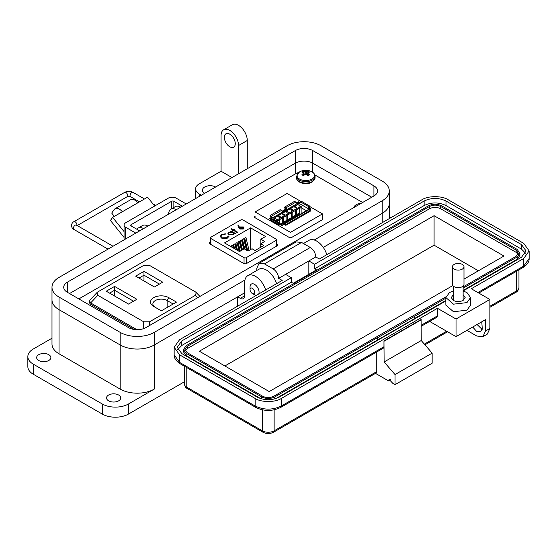 <?xml version="1.0" encoding="UTF-8"?>
<svg xmlns="http://www.w3.org/2000/svg" width="557" height="557" viewBox="0 0 557 557"><rect width="100%" height="100%" fill="white"/><g stroke="black" fill="none" stroke-linecap="round" stroke-linejoin="round"><path stroke-width="0.84" d="M255.106 216.283L254.737 217.529L289.556 237.63L291.283 237.665L322.9 219.416L322.468 218.205M322.9 219.416L322.837 218.421L322.837 219.451M254.674 217.495L254.674 216.534L254.737 217.529M298.81 172.35L295.927 173.596L78.843 298.921M362.621 202.49L314.809 174.891M210.4 242.093L209.39 242.678L209.453 243.681L244.265 263.781L245.992 263.816L277.609 245.56L277.546 244.565L276.599 244.015M277.609 245.56L277.546 244.565L277.546 245.602M209.39 243.639L209.39 242.678L209.453 243.681M322.468 219.66L322.468 213.902L310.047 206.724M301.365 201.711L287.099 193.474L255.106 211.945L290.482 232.366L322.468 213.902M309.281 209.878L310.813 208.993L308.369 207.587M300.07 202.797L298.364 201.808L296.547 202.859M279.259 224.06L281.988 225.634L284.822 223.998M272.088 216.979L269.539 218.448L270.96 219.27M286.458 208.68L282.176 211.152M298.364 202.755L298.364 201.808M271.725 217.564L270.848 218.198A1.852 1.072 180 0 0 270.312 218.894M286.089 209.272L286.089 209.773L282.448 211.883M299.889 203.194L299.673 203.068A1.852 1.072 180 0 0 297.055 203.068L296.728 203.256M288.763 209.648A0.62 0.355 -60 0 1 289.153 209.147L293.156 206.828A0.62 0.355 -60 0 1 293.546 206.884M275.666 217.209A0.62 0.355 -60 0 1 276.056 216.708L280.06 214.389A0.62 0.355 -60 0 1 280.45 214.445M271.266 219.096A0.926 0.536 180 0 1 271.231 218.957A0.926 0.536 180 0 1 271.503 218.574L271.503 218.985M271.725 217.696L272.38 218.072L271.503 218.574M272.38 218.072L272.38 217.947A1.393 0.801 60 0 0 271.398 216.241L270.082 215.489L270.082 216.241L271.398 217M270.082 215.489L280.171 209.662L281.48 210.421L271.398 216.241M286.089 209.773L286.744 210.156L282.469 212.628L282.469 212.12A1.393 0.801 -120 0 0 281.48 210.421M285.762 207.949L284.453 207.19L294.542 201.369L295.851 202.121L285.762 207.949A1.393 0.801 60 0 1 286.744 209.648L286.744 210.156M284.453 207.19L284.453 207.949L285.762 208.708M279.475 223.336L278.994 218.817L277.344 219.771L274.413 217.94L297.717 204.475L297.71 203.444L296.832 203.827A1.393 0.801 -120 0 0 295.851 202.121M297.71 203.444A0.926 0.536 180 0 1 299.018 203.444L299.018 205.025M309.065 207.608L310.047 207.037L310.047 206.285L309.065 206.849L300.766 202.059A1.393 0.801 120 0 0 299.784 203.765L299.018 203.444M279.586 223.872L278.604 224.436L278.604 225.195L270.305 220.405L270.305 219.646L271.287 219.082L279.586 223.872A1.393 0.801 -60 0 1 280.275 223.803A1.393 0.801 -60 0 1 280.568 224.436L281.334 225.007A0.926 0.536 180 0 0 282.643 225.007L283.736 224.624M280.275 223.803L271.983 219.012A1.393 0.801 120 0 0 271.287 219.082M300.766 202.059L301.748 201.495L310.047 206.285M310.04 209.439A1.852 1.072 180 0 0 309.497 208.743L308.738 208.172M278.604 225.195L279.586 224.624M308.738 208.304L308.084 208.555A1.393 0.801 -60 0 1 309.065 206.849M308.843 209.634L308.084 208.68M308.843 209.119A0.926 0.536 180 0 1 309.114 209.502A0.926 0.536 180 0 1 309.024 209.731M301.915 208.095L306.322 210.741M284.495 224.562L285.804 225.32L285.804 224.562L284.495 223.81L308.954 209.69A1.393 0.801 -120 0 0 308.258 209.62L283.805 223.74A1.393 0.801 60 0 1 284.495 223.81M283.513 224.499L283.513 224.374A1.393 0.801 60 0 1 283.805 223.74M308.954 209.69L310.263 210.442L310.263 211.2L285.804 225.32M277.344 222.111L277.344 221.282L273.981 219.34A0.926 0.536 180 0 1 273.71 218.964A0.926 0.536 180 0 1 273.793 218.741A0.926 0.536 180 0 1 273.981 218.581M270.305 219.646L278.604 224.436M297.717 204.475L301.915 207.1L301.915 213.282M288.338 212.892L287.433 211.66L286.368 211.911L287.503 211.256L288.568 212.635M282.824 213.93L282.782 214.48L282.824 213.93L284.648 214.327L284.599 215.079L284.648 214.452L284.599 215.079L283.506 215.099L283.402 214.536L282.782 214.605L283.395 214.661M282.824 214.055L282.782 214.605L282.824 214.055M283.882 214.382L283.785 214.034L283.882 214.382M280.7 217.153L279.53 217.369L280.289 217.23L280.018 216.624L279.837 217.119L280.011 216.75L278.765 217.077L278.723 216.297L280.15 216.443L280.456 217.467L280.693 217.084M279.53 217.369L280.456 217.467M280.018 216.75L280.289 217.355M295.885 209.112L295.635 215.183L295.544 209.258L296.526 209.864L296.526 214.647L295.544 215.134M296.526 214.647L299.213 213.094L299.151 207.225L295.858 209.084M299.144 207.176L299.784 208.325L299.784 214.048L281.069 224.854M300.954 206.139L299.304 207.093M278.994 218.817L279.823 219.507L279.823 223.538M280.429 223.942L282.51 222.737L282.441 216.826L279.154 218.727M282.441 216.826L283.422 217.425L283.422 222.208L282.441 222.696M286.806 214.299L287.795 214.905L287.795 219.688L286.897 220.231L286.806 214.299L282.754 216.645M287.795 219.688L291.248 217.696L291.179 211.785L287.12 214.125M291.179 211.785L292.16 212.384L292.16 217.167L291.179 217.655M295.544 209.265L291.492 211.604M291.673 209.655L291.499 210.024L291.214 209.425L291.764 209.418M291.214 209.425L291.492 209.898L292.738 209.564L292.794 210.344L292.738 209.69L292.794 210.344L291.36 210.205L291.046 209.307M290.81 209.557L291.972 209.147M295.217 207.162L295.83 206.682L295.126 207.093L295.509 207.42L296.818 207.183L296.839 208.005L296.818 207.308L296.839 208.005L295.795 207.928L296.665 207.775L296.616 207.322L296.665 207.9M296.665 207.775L296.616 207.322L295.488 207.691L294.75 207.197L295.488 207.817L296.616 207.448M301.915 207.1L299.784 208.325M279.475 220.05L277.344 221.282L277.344 219.771M288.338 212.76L287.433 211.66M287.433 211.535L286.57 212.154M283.785 213.902L283.889 214.257M284.648 214.327L284.599 214.953L283.506 214.974L283.402 214.536M280.289 217.23L280.018 216.638M280.011 216.624L278.765 216.952L278.723 216.297M295.614 210.386L292.16 212.384M299.213 208.311L296.526 209.864M282.51 217.954L279.823 219.507M286.876 215.434L283.422 217.425M291.248 212.913L287.795 214.905M291.764 209.293L291.214 209.3L291.492 209.898L291.673 209.529M292.738 209.564L292.794 210.219L291.36 210.205M291.36 210.08L291.046 209.181M296.818 207.183L296.839 207.879L295.795 207.928M294.75 207.072L295.83 206.682M285.804 224.562L310.263 210.442M299.234 207.051L299.318 213.345L280.54 224.186M299.784 214.048L299.318 213.345M283.736 214.842L283.729 214.452L284.418 214.842M283.005 214.348L283.555 214.348M278.994 216.826L278.925 216.395L279.691 216.84M291.861 210.08L291.826 209.676L292.529 209.704L292.606 210.114L291.861 210.08L291.826 209.676L292.529 209.704L292.606 210.114M282.782 216.673L282.531 222.751M287.147 214.153L286.813 220.175M291.52 211.632L291.269 217.703M283.736 214.967L283.729 214.577M284.418 214.577L284.418 214.974M278.994 216.952L278.925 216.52M279.635 216.562L279.691 216.965M291.861 210.205L291.826 209.801M292.529 209.836L292.606 210.247M292.16 217.167L295.614 215.176M283.422 222.208L286.876 220.217M246.918 250.392L244.711 241.292L244.711 238.194L245.936 237.484L249.07 250.448M244.036 248.937L242.49 242.573L242.49 239.475L243.715 238.765L246.466 250.135M236.69 249.933L235.834 246.417L235.834 243.312L237.059 242.608L239.183 251.374M231.399 246.883L231.399 245.874L232.624 245.171L233.299 247.976M260.857 243.646L260.857 239.232L264.679 241.439L260.69 243.743L263.74 245.505L255.085 250.504L252.036 248.742L248.039 251.047L244.217 248.833L239.503 251.555L224.527 242.915L250.594 227.862L250.594 249.571M233.752 248.241L233.62 244.593L234.838 243.889L236.245 249.675M241.815 250.218L240.276 243.855L240.276 240.756L241.494 240.046L243.694 249.132M239.594 251.499L238.055 245.136L238.055 242.037L239.28 241.327L241.48 250.413M210.852 238.5L244.043 257.661A1.546 0.891 -0 0 0 246.229 257.661L276.147 240.394A1.546 0.891 -0 0 0 276.599 239.761A1.546 0.891 -0 0 0 276.147 239.134L242.956 219.966A1.546 0.891 -0 0 0 240.77 219.966L210.852 237.24A1.546 0.891 -0 0 0 210.4 237.874A1.546 0.891 -0 0 0 210.852 238.5L210.852 244.488M260.857 239.232L265.571 236.509L250.594 227.862M228.175 235.966L227.075 237.714L222.041 237.804L221.032 236.433L222.152 234.908L225.209 234.253L225.32 233.794L221.589 234.553L220.231 236.363L221.484 238.076L224.276 238.849L227.667 238.055L228.969 235.903L228.175 236.328M229.018 236.279L228.969 235.903L228.182 236.286M231.148 229.031L232.854 230.013L232.109 230.445L232.631 230.744L233.369 230.313L237.073 232.45L237.588 232.151L233.884 230.013L234.629 229.588L234.107 229.289L233.369 229.714L231.663 228.732L231.148 229.031M238.8 227.66L239.83 229.004L243.339 229.004L244.119 227.938L243.374 226.943L239.949 226.943A4.832 2.785 180 0 0 239.406 227.319L238.598 225.091L237.888 225.139L238.8 227.66M231.148 231.002L230.626 231.301L231.413 231.747L228.843 232.241L227.917 233.536L228.802 234.775L233.202 234.775L234.121 233.313L234.852 233.738L235.367 233.439L231.148 231.002L230.904 231.461M260.69 247.266L260.69 243.743M235.089 233.599L231.148 231.322M231.413 231.747L228.843 232.241M228.843 232.561L227.931 233.696M233.425 233.613L232.701 234.782L229.324 234.803L228.662 233.682M229.324 234.483L228.648 233.522L229.373 232.541L232.749 232.52L233.446 233.446L232.701 234.462L229.324 234.803M239.406 227.319L238.598 225.411L237.999 225.453M239.406 227.639A4.832 2.785 180 0 1 239.949 227.263L239.949 226.943M244.105 228.105L243.374 226.943M243.374 227.263L239.949 227.263M243.312 228.05L242.775 228.969L240.373 229.031L239.914 228.217M242.775 228.648L240.373 228.711L239.893 228.05L240.436 227.347L242.887 227.256L243.332 227.883L242.775 228.969M234.351 229.749L233.369 230.034L231.427 229.192M237.317 232.311L233.884 230.013M232.854 230.013L232.387 230.605M228.175 236.286L227.075 237.714M225.32 234.114L221.589 234.553M221.589 234.873L220.245 236.523M227.075 238.034L222.041 237.804M222.041 238.124L221.038 236.586M231.399 245.874L231.684 247.043M233.62 244.593L234.622 248.742M235.834 243.312L237.56 250.441M240.276 240.756L242.476 249.842M242.49 239.475L244.85 249.202M238.055 242.037L240.255 251.123M244.711 238.194L247.788 250.901M176.478 302.096L168.799 297.661A10.708 6.183 0 0 0 153.655 297.661A10.708 6.183 0 0 0 153.655 306.399L161.335 310.834L176.478 302.096M128.556 304.08L136.876 299.276L114.582 286.402L106.262 291.207L128.556 304.08M195.458 295.294L149.561 321.793L143.713 321.793L97.816 295.294L97.015 292.536L97.816 291.917L143.713 265.417L149.561 265.417L195.458 291.917L196.266 292.536L195.458 295.294L197.714 297.696M135.657 276.154L154.4 286.98L162.721 282.176L143.978 271.35L135.657 276.154M155.299 307.353A8.355 4.825 180 0 1 152.869 303.948A8.355 4.825 180 0 1 158.028 299.492A8.355 4.825 180 0 1 167.135 300.536L173.15 304.011M114.582 286.402L114.582 290.246L133.548 301.198M109.59 293.128L114.582 290.246L114.582 296.011M97.015 292.536L90.011 299.993L89.628 300.961L90.652 302.938L97.816 295.294M136.827 329.667L90.652 302.938M138.985 278.075L143.978 275.193L143.978 271.35M143.978 280.958L143.978 275.193L159.393 284.098M89.628 300.961L89.628 302.576A4.707 2.715 0 0 0 91.007 304.491L134.251 329.466M124.051 237.393L110.453 220.475L112.632 217.362L122.338 211.764A8.446 4.881 -120 0 0 115.132 208.694A8.446 4.881 -120 0 0 114.178 209.578L111.706 213.087L114.352 216.374M154.679 206.02L147.577 197.192L137.871 202.797A8.446 4.881 -120 0 0 130.658 199.726L115.132 208.694M117.945 214.299L117.959 214.278A2.277 1.316 60 0 1 118.216 214.041A2.277 1.316 60 0 1 118.571 213.937M124.051 231.573L112.632 217.362M171.626 208.75L171.626 201.279L131.139 224.659A1.567 0.905 0 0 0 130.679 225.3A1.567 0.905 0 0 0 131.139 225.94L139.668 230.863M186.254 203.959L176.137 198.118A5.493 3.168 0 0 0 168.367 198.118L125.659 222.779A5.493 3.168 0 0 0 124.051 225.014A5.493 3.168 0 0 0 125.659 227.256L135.783 233.105M171.626 201.279A1.567 0.905 180 0 1 173.847 201.279L182.369 206.201M250.051 289.591A3.189 1.845 60 0 1 252.307 288.282A3.189 1.845 60 0 1 254.563 292.195A3.189 1.845 60 0 1 252.307 293.497A3.189 1.845 60 0 1 250.051 289.591L250.051 286.98A6.378 3.683 60 0 1 251.367 284.063A6.378 3.683 60 0 1 254.563 284.376A6.378 3.683 60 0 1 259.075 292.195A6.378 3.683 60 0 1 258.727 293.992M254.563 294.799L252.307 293.497L254.563 294.799A6.378 3.683 60 0 0 256.29 295.398M312.783 150.578L373.928 185.878A12.351 7.13 180 0 1 377.542 190.919A12.351 7.13 180 0 1 373.928 195.967L145.955 327.586A12.351 7.13 180 0 1 128.486 327.586L67.341 292.279A12.351 7.13 180 0 1 63.721 287.238A12.351 7.13 180 0 1 67.341 282.197L295.314 150.578A12.351 7.13 180 0 1 312.783 150.578L312.783 163.187L371.742 197.227L312.783 163.187L312.783 172.35M314.245 239.997L382.22 200.757A24.09 13.904 0 0 0 389.28 190.919A24.09 13.904 0 0 0 382.22 181.088L321.083 145.788A24.09 13.904 0 0 0 287.015 145.788L59.042 277.407A24.09 13.904 0 0 0 51.989 287.238A24.09 13.904 0 0 0 59.042 297.076L120.187 332.376A24.09 13.904 0 0 0 154.254 332.376L244.934 280.018M295.314 150.578L295.314 163.187L69.528 293.546L295.314 163.187A12.351 7.13 180 0 1 312.783 163.187A12.351 7.13 180 0 0 295.314 163.187L295.314 173.951M237.665 306.148L237.665 296.818L154.254 344.978L154.254 389.106A24.09 13.904 180 0 1 120.187 389.106L59.042 353.806A24.09 13.904 180 0 1 51.989 343.975L51.989 299.847A24.09 13.904 0 0 0 59.042 309.678L120.187 344.978A24.09 13.904 0 0 0 154.254 344.978L244.655 292.787M382.22 200.757L382.22 213.359L323.262 247.399L382.22 213.359A24.09 13.904 0 0 0 389.28 203.528L389.28 190.919M108.615 400.831A7.102 4.101 180 0 1 106.533 397.928A7.102 4.101 180 0 1 110.92 394.14A7.102 4.101 180 0 1 118.655 395.031A7.102 4.101 180 0 1 120.737 397.928A7.102 4.101 180 0 1 116.35 401.722A7.102 4.101 180 0 1 108.615 400.831M38.739 360.49A7.102 4.101 180 0 1 36.658 357.587A7.102 4.101 180 0 1 41.037 353.799A7.102 4.101 180 0 1 48.779 354.691A7.102 4.101 180 0 1 50.861 357.587A7.102 4.101 180 0 1 46.475 361.375A7.102 4.101 180 0 1 38.739 360.49M204.691 193.314A7.721 4.456 180 0 1 202.435 190.167A7.721 4.456 180 0 1 207.197 186.045A7.721 4.456 180 0 1 215.608 187.013M229.804 146.797A7.721 4.456 60 0 1 224.763 139.995A7.721 4.456 60 0 1 225.947 133.805A7.721 4.456 60 0 1 229.804 134.188A7.721 4.456 60 0 1 234.845 140.991A7.721 4.456 60 0 1 233.662 147.18A7.721 4.456 60 0 1 229.804 146.797M154.254 389.106L128.486 403.985A18.527 10.694 180 0 1 102.279 403.985L102.279 414.067A18.527 10.694 0 0 0 128.486 414.067L184.346 381.817M51.989 338.21L33.274 349.016A18.527 10.694 0 0 0 27.85 356.577A18.527 10.694 0 0 0 33.274 364.146L102.279 403.985M154.254 332.376L154.254 344.978A24.09 13.904 180 0 1 120.187 344.978L120.187 389.106M237.665 296.818L240.283 298.336L244.655 295.816A6.176 3.565 60 0 1 243.374 298.643A6.176 3.565 60 0 1 240.283 298.336M382.22 222.689L382.22 213.359A24.09 13.904 0 0 0 389.28 203.528L389.28 218.616M231.99 177.558L221.073 171.257L199.232 183.859A12.351 7.13 0 0 0 195.618 188.907A12.351 7.13 0 0 0 199.232 193.947L201.418 195.208M51.989 287.238L51.989 299.847A24.09 13.904 0 0 0 59.042 309.678L120.187 344.978L120.187 332.376M265.654 289.988A15.443 8.912 -120 0 0 247.851 275.631A15.443 8.912 -120 0 0 244.655 282.698L244.655 295.816M276.571 283.687A15.443 8.912 -120 0 0 258.768 269.33L247.851 275.631M326.799 254.688A15.443 8.912 -120 0 0 308.996 240.332L303.454 243.527M390.958 217.648L389.28 216.68M27.85 356.577L27.85 366.666A18.527 10.694 0 0 0 33.274 374.227L102.279 414.067M143.553 228.614A10.806 6.238 -120 0 0 138.15 228.078A10.806 6.238 -120 0 0 136.897 229.261M138.15 228.078L142.515 225.557A10.806 6.238 60 0 1 147.918 226.093M176.304 209.704A10.806 6.238 -120 0 0 170.902 209.167A10.806 6.238 -120 0 0 168.66 214.118M170.902 209.167L175.267 206.647A10.806 6.238 60 0 1 180.67 207.183M221.073 171.257L221.073 135.448A12.351 7.13 -120 0 1 223.629 129.795A12.351 7.13 -120 0 1 233.146 133.102A12.351 7.13 -120 0 1 238.542 145.537L238.542 173.777M247.273 168.729L247.273 140.489L238.542 145.537M223.629 129.795L232.366 124.754A12.351 7.13 60 0 1 241.884 128.061A12.351 7.13 60 0 1 247.273 140.489M463.125 291.033L466.947 292.536L470.568 297.577L470.568 305.139L466.947 310.186L453.489 311.732L445.858 305.139M470.568 297.577L466.947 302.618L453.489 304.164L445.865 297.577L449.478 292.536L453.301 291.033M453.301 294.744L451.267 297.577L453.301 300.411C456.573 301.971 459.852 301.971 463.125 300.411L465.165 297.577L463.125 294.737M482.954 336.644L485.509 330.983L485.509 319.641L456.03 336.658L456.03 319.008L489.875 299.471L489.875 328.463L487.319 334.116L482.954 336.644L476.778 336.031L466.947 330.357M390.666 379.609L388.487 380.87L375.488 373.364M481.784 321.793L482.237 328.331L480.635 331.868L476.632 331.401L472.705 327.029M489.875 299.471L471.313 288.749L523.726 258.497L529.15 250.928L523.726 243.367L448.169 199.747C442.223 195.66 427.915 195.66 421.962 199.747L319.335 258.998L315.77 256.944L308.836 260.941L314.587 264.262L424.149 201.007C431.438 197.596 438.714 197.596 445.983 201.007L521.54 244.627L526.059 250.928L521.54 257.237L463.125 290.956M482.139 329.431L477.071 324.508M274.135 409.841L274.135 430.833A3.091 1.782 -120 0 1 273.494 432.246L376.121 372.995L376.762 371.582L274.135 430.833A8.341 4.811 180 0 1 262.34 430.833L186.79 387.212A8.341 4.811 180 0 1 184.346 383.808L184.346 366.172M388.487 380.87L389.12 379.456L392.852 383.39L395.038 384.65L395.038 374.569L384.114 361.959L383.968 340.94L383.968 346.746L383.327 348.16L280.7 407.411A3.091 1.782 -120 0 0 281.341 405.997L383.968 346.746M376.762 351.947L376.762 371.582M395.038 384.65L432.155 363.22L432.155 353.131L421.238 340.529L421.092 319.509L383.968 340.94M456.03 336.658L430.262 321.786L430.262 321.062M445.865 300.926L279.154 397.176C271.865 400.58 264.589 400.58 257.32 397.176L181.763 353.556L177.244 347.248L181.763 340.947L291.332 277.692L285.581 274.371L278.646 278.375L282.211 280.429L179.584 339.686L174.153 347.248L179.584 354.816L255.134 398.436C261.08 402.516 275.395 402.516 281.341 398.436L437.468 308.293L456.03 319.008M421.238 319.767L384.114 341.197M384.114 361.959L421.238 340.529M395.038 374.569L432.155 353.131M421.238 325.225L437.468 315.861L437.468 308.293M437.468 315.861L436.827 317.274L421.238 326.27M315.77 256.944C315.443 252.927 313.626 249.773 310.312 247.482L301.574 242.441L296.171 241.905L259.047 263.343L256.812 268.286L256.812 270.458M310.312 247.482L273.188 268.92C276.502 271.203 278.326 274.357 278.646 278.375M314.587 264.262L314.587 268.801L316.48 269.894L293.226 283.318L291.332 282.225L291.332 277.692M177.753 349.518L181.763 345.486L291.332 282.225M314.587 268.801L424.149 205.547C431.424 202.094 438.707 202.094 445.983 205.547L521.54 249.167L525.55 253.198M285.581 274.371L308.836 260.941L308.836 274.309M273.188 268.92L264.45 263.872L259.047 263.343M260.815 398.687L186.129 355.568L183.42 351.787L183.42 349.518L186.129 345.737L428.514 205.798C432.886 203.723 437.252 203.723 441.617 205.798L517.174 249.418L519.883 253.198L517.174 256.979L463.125 288.185M519.883 253.198L519.883 255.468L517.174 259.249L463.125 290.455M445.865 300.425L414.687 318.423M377.562 340.021L377.562 337.751L414.687 316.32L414.687 318.59L275.659 398.687M377.416 339.937L377.416 337.667L274.789 396.918C270.423 398.993 266.051 398.993 261.686 396.918L186.129 353.298L183.42 349.518M414.687 316.32L445.865 298.155M445.927 296.853L273.696 396.292C270.054 397.997 266.42 397.997 262.779 396.292L187.222 352.672L184.966 349.518L187.222 346.363L429.607 206.424C433.249 204.718 436.89 204.718 440.524 206.424L516.081 250.051L518.344 253.198L516.081 256.352L463.125 286.925M185.216 350.652L187.222 348.633L429.607 208.694C433.249 206.967 436.89 206.967 440.524 208.694L516.081 252.314L518.087 254.333M452.848 285.546L269.219 391.564L199.343 351.223L434.084 215.691L503.96 256.039L463.988 279.12M434.084 215.691L434.084 245.191L478.414 270.786M224.889 365.97L434.084 245.191M463.988 266.775L463.988 284.321A5.772 3.335 180 0 1 462.296 286.681A5.772 3.335 180 0 1 456.002 287.405A5.772 3.335 180 0 1 452.444 284.321L452.444 266.775A5.772 3.335 180 0 1 454.136 264.422A5.772 3.335 180 0 1 460.423 263.698A5.772 3.335 180 0 1 463.988 266.775A5.772 3.335 180 0 1 462.296 269.128A5.772 3.335 180 0 1 456.002 269.853A5.772 3.335 180 0 1 452.444 266.775M361.507 203.131A13.431 13.431 0 0 0 357.469 204.099L357.469 204.099A8.808 5.083 -0 0 0 356.348 204.649A8.808 5.083 -0 0 0 353.848 207.559M302.66 171.584A4.428 2.555 -0 0 0 301.95 172.12A13.431 7.053 55.8 0 1 303.3 172.538A13.41 3.495 72.4 0 1 303.621 172.921A13.41 4.846 99.2 0 0 303.3 173.436A13.431 8.404 115.5 0 0 301.95 174.654A4.428 2.555 0 0 0 302.66 175.197A4.428 2.555 0 0 0 303.6 175.615A13.431 7.053 -55.8 0 1 305.02 174.425A13.41 9.399 -32.3 0 1 305.793 174.181A13.41 9.399 32.3 0 1 306.573 174.425A13.431 7.053 55.8 0 1 307.993 175.615A4.428 2.555 0 0 0 308.926 175.197A4.428 2.555 0 0 0 309.643 174.654A13.431 8.404 -115.5 0 0 308.286 173.436A13.41 4.846 -99.2 0 0 307.972 172.921A13.41 3.495 -72.4 0 1 308.286 172.538A13.431 7.053 -55.8 0 1 309.643 172.12A4.428 2.555 0 0 0 307.993 171.166A13.431 8.404 115.5 0 0 306.573 171.549A13.41 10.75 140.4 0 0 305.793 171.667A13.41 10.75 -140.4 0 0 305.02 171.549A13.431 8.404 -115.5 0 0 303.6 171.166A4.428 2.555 -0 0 0 302.66 171.584M299.569 171.869A8.808 5.083 -0 0 0 299.569 179.055A8.808 5.083 -0 0 0 312.024 179.055A8.808 5.083 -0 0 0 310.903 171.319L310.903 171.319A13.431 13.431 0 0 0 300.689 171.319L300.689 171.319A8.808 5.083 -0 0 0 299.569 171.869M303.488 175.573L303.3 173.436M303.899 175.344L303.621 172.921M304.094 175.177L303.6 171.166M304.846 174.557L305.02 171.549M305.793 174.181L305.793 171.667M306.747 174.557L306.573 171.549M307.499 175.177L307.993 171.166M307.694 175.344L307.972 172.921M308.098 175.573L308.286 173.436M296.832 203.827L286.744 209.648M282.469 212.12L272.38 217.947M308.084 208.555L299.784 203.765M273.981 220.168L274.462 218.107M279.182 218.755L279.182 219.291M244.043 257.661L244.043 263.649M246.229 263.684L246.229 257.661M276.147 246.41L276.147 240.394M167.135 307.485L167.135 300.536L168.799 297.661M149.561 325.497L149.561 321.793M143.713 321.793L143.713 328.609M91.007 304.491L91.007 303.217M117.959 214.278L118.55 213.937M131.139 224.659L131.139 225.94M137.871 202.797L122.338 211.764M173.847 207.469L173.847 201.279M125.659 238.946L125.659 227.256M144.493 198.974L133.081 192.381A2.507 1.448 120 0 0 131.828 192.506A2.507 1.448 120 0 0 130.053 195.57A2.507 1.448 120 0 0 130.575 196.718L127.177 196.718L77.214 225.564M133.081 192.381C130.275 190.995 127.476 190.995 124.671 192.381A2.507 1.448 60 0 1 126.599 193.049A2.507 1.448 60 0 1 127.692 195.57A2.507 1.448 60 0 1 127.177 196.718M124.671 192.381L73.9 221.693A2.507 1.448 60 0 1 75.836 222.361A2.507 1.448 60 0 1 76.929 224.882A2.507 1.448 60 0 1 76.866 225.369M73.9 221.693C72.598 222.236 71.769 223.524 71.428 225.564C71.769 227.604 72.598 228.899 73.9 229.435A2.507 1.448 -60 0 1 73.385 228.293A2.507 1.448 -60 0 1 75.153 225.223A2.507 1.448 -60 0 1 76.406 225.098L113.022 246.243M373.928 185.878L373.928 195.967M67.341 282.197L67.341 292.279M59.042 297.076L59.042 353.806M128.486 403.985L128.486 414.067M33.274 364.146L33.274 374.227M199.232 193.947L199.232 196.468M489.875 328.463L485.509 330.983M489.875 307.318L515.879 292.307A3.091 1.782 -120 0 0 516.52 290.893L489.875 306.273M515.879 292.307C517.474 291.68 518.497 290.079 518.957 287.489A8.341 4.811 180 0 1 516.52 290.893L516.52 271.266M184.346 383.808C184.806 386.391 185.829 387.999 187.424 388.626A3.091 1.782 -60 0 1 186.79 387.212L186.79 367.585M187.424 388.626L262.981 432.246A3.091 1.782 -60 0 1 262.34 430.833L262.34 409.841M446.637 331.241L424.343 344.115M477.864 292.536L523.726 266.058L523.726 258.497M281.341 398.436L281.341 405.997C272.603 410.147 263.872 410.147 255.134 405.997L255.134 398.436M478.769 293.059L523.086 267.471A3.091 1.782 -120 0 0 523.726 266.058L529.15 258.497L529.15 250.928M179.584 354.816L179.584 362.377L255.134 405.997A3.091 1.782 -60 0 0 255.774 407.411L180.217 363.791A3.091 1.782 -60 0 1 179.584 362.377L174.153 354.816L174.153 347.248M181.763 340.947L181.763 345.486M521.54 244.627L521.54 249.167M445.983 201.007L445.983 205.547M424.149 201.007L424.149 205.547M264.45 263.872L301.574 242.441M186.129 355.568L186.129 353.298M261.686 398.944L261.686 396.918M274.789 398.944L274.789 396.918M517.174 259.249L517.174 256.979M187.222 348.633L187.222 346.363M516.081 250.051L516.081 252.314M440.524 206.424L440.524 208.694M429.607 206.424L429.607 208.694M300.689 171.319L299.52 171.89L296.533 176.284A9.267 5.347 -0 0 0 299.241 180.064A9.267 5.347 -0 0 0 312.345 180.064A9.267 5.347 -0 0 0 315.06 176.284L315.06 177.739A9.267 5.347 -0 0 1 312.345 181.519A9.267 5.347 -0 0 1 299.241 181.519A9.267 5.347 -0 0 1 296.533 177.739C296.199 182.926 306.684 185.495 312.073 182.132L315.06 177.739M273.71 218.964L273.71 220.008M274.413 217.94L273.793 218.741M210.4 237.874L210.4 244.224M276.599 239.761L276.599 246.145M199.914 296.428L196.266 292.536M124.051 239.872L124.051 225.014M139.487 201.864L130.575 196.718M73.9 229.435L108.016 249.132M155.695 205.436L152.917 203.834M76.434 225.564L76.406 225.098M195.618 198.557L195.618 188.907M445.865 305.139L445.865 297.577M273.494 432.246C269.992 433.98 266.483 433.98 262.981 432.246M447.543 331.763L424.949 344.811M518.957 287.489L518.957 269.853M523.086 267.471C527.27 264.749 529.289 261.762 529.15 258.497M180.217 363.791C176.04 361.068 174.014 358.081 174.153 354.816M280.7 407.411C272.394 411.428 264.081 411.428 255.774 407.411M453.301 300.411L453.301 286.075M463.125 300.411L463.125 286.075M357.469 204.099L356.299 204.67L353.528 207.74M296.533 176.284L296.533 177.739M315.06 176.284C314.942 174.104 313.556 172.447 310.903 171.319"/></g></svg>
